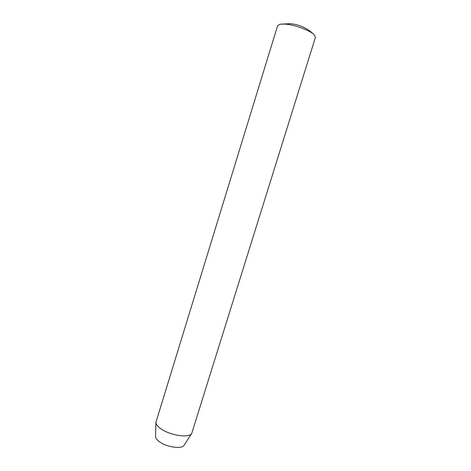 <?xml version="1.0" encoding="UTF-8"?>
<svg xmlns="http://www.w3.org/2000/svg" width="471" height="471" viewBox="0 0 471 471"><rect width="100%" height="100%" fill="white"/><g stroke="black" fill="none" stroke-linecap="round" stroke-linejoin="round"><path stroke-width="0.71" d="M315.411 37.397L314.186 34.748C310.254 30.491 294.457 24.686 285.032 24.086L280.11 24.204L277.607 25.693L155.919 422.322C155.919 424.2 157.449 426.267 160.505 428.516C169.531 435.392 189.383 438.395 191.732 433.408L315.411 37.397M155.919 422.322L155.536 436.429C155.536 438.006 156.743 439.714 159.169 441.551C166.31 447.162 182.047 449.434 184.079 445.266L191.732 433.408M314.186 34.748C307.463 28.195 299.45 24.498 290.142 23.668L280.11 24.204"/></g></svg>
